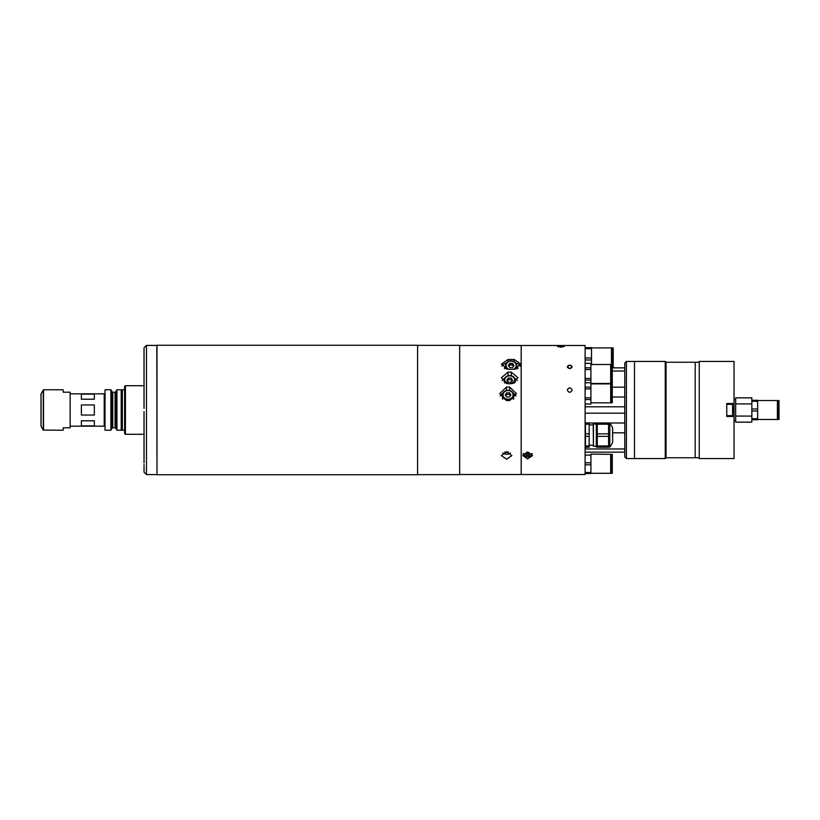 <?xml version="1.0" encoding="UTF-8"?>
<svg xmlns="http://www.w3.org/2000/svg" width="820" height="820" viewBox="0 0 820 820"><rect width="100%" height="100%" fill="white"/><g stroke="black" fill="none" stroke-linecap="round" stroke-linejoin="round"><path stroke-width="1.23" d="M124.609 389.766L122.344 389.766L122.344 430.233L121.216 429.096M125.419 434.282L124.609 433.472L124.609 386.527L125.419 385.718L125.419 434.282L144.033 434.282M94.341 399.207L94.341 394.154L81.395 394.154L81.395 399.207L94.341 399.207M94.341 415.053L94.341 404.947L81.395 404.947L81.395 415.053L94.341 415.053M94.341 425.846L94.341 420.793L81.395 420.793L81.395 425.846L94.341 425.846M105.021 393.005A0.81 0.81 0 0 1 104.212 393.815L70.141 393.815M105.021 426.994A0.81 0.81 0 0 0 104.212 426.185L70.141 426.185M110.905 430.233L110.905 389.766L105.021 389.766L105.021 430.233L110.905 430.233L112.073 428.214A0.81 0.81 0 0 1 112.781 427.804L112.781 392.196A0.81 0.81 0 0 1 112.073 391.786L110.905 389.766M112.781 427.804L115.077 427.804L115.077 392.196L112.781 392.196M115.077 427.804A0.81 0.81 0 0 1 115.784 428.214L116.952 430.233L116.952 389.766L115.784 391.786A0.81 0.81 0 0 1 115.077 392.196M116.952 430.233L121.216 430.233L121.216 389.766L116.952 389.766M43.521 389.766L41 393.897L41 426.103L43.245 430.069L63.171 430.233L63.171 427.804L70.141 427.804L70.141 392.196L63.171 392.196L63.171 389.766L43.521 389.766L43.521 430.233M156.989 345.251L156.989 474.749L417.595 474.749L417.595 345.251L156.989 345.251M148.891 474.565C146.8 474.585 146.8 474.585 148.891 474.565C150.982 474.585 150.982 474.585 148.891 474.565C150.982 474.585 150.982 474.585 148.891 474.565C150.982 474.585 150.982 474.585 148.891 474.565C150.982 474.585 150.982 474.585 148.891 474.565C146.8 474.585 146.8 474.585 148.891 474.565M144.033 408.38L144.033 347.844L146.462 345.415L146.462 474.585L147.354 474.585M144.033 464.622L144.033 472.156L146.462 474.585M156.989 474.421L156.825 345.415L146.462 345.415M150.409 474.585L156.825 474.585M144.033 463.003L144.033 411.619M144.033 355.378L144.033 356.997M417.595 345.333L459.671 345.333L459.671 474.667L417.595 474.667M569.746 368.672L572.175 366.837L569.746 365.064L567.317 366.837L569.746 368.672C572.883 367.442 572.883 366.232 569.746 365.064C566.61 366.232 566.61 367.432 569.746 368.672M569.746 387.768C566.61 389.295 566.61 390.832 569.746 392.39C572.883 390.843 572.883 389.295 569.746 387.768C566.61 389.295 566.61 390.832 569.746 392.39C572.883 390.832 572.883 389.295 569.746 387.768M560.839 345.978L557.446 346.481L560.839 347.157L564.242 346.481L560.839 345.978M459.671 345.497L521.182 345.497L521.182 474.503L585.121 474.503L585.121 345.497L521.182 345.497L521.182 474.503L459.671 474.503M527.66 452.045L522.801 455.612L527.66 458.913L532.518 455.612L527.66 452.045M526.87 453.849A4.858 3.434 180 0 0 527.66 453.89A4.858 3.434 180 0 0 528.89 453.778M526.481 455.336L525.917 453.152A2.04 1.445 180 0 0 527.66 453.849A2.04 1.445 180 0 0 529.412 453.152L528.838 455.336L530.017 453.89L528.838 452.455L526.481 452.455L525.302 453.89L526.481 455.336L528.838 455.336M532.047 454.106A4.448 3.147 0 0 1 527.66 456.699A4.448 3.147 0 0 1 523.283 454.106M526.481 453.849L527.66 453.849M589.17 424.904L593.219 424.904M589.17 445.28L593.219 445.28M593.424 423.93L593.424 446.254L593.219 424.042L596.294 423.93M593.424 446.254L596.294 446.254M585.449 447.228L589.17 447.228L589.17 445.977L585.449 445.977L585.449 447.228M585.449 445.977L585.449 436.342L589.17 436.342L589.17 445.977M585.449 436.342L585.449 433.841L589.17 433.841L589.17 436.342M585.449 433.841L585.449 424.207L589.17 424.207L589.17 433.841M589.17 422.946L585.449 422.946L589.17 422.946L589.17 424.207M585.449 422.946L585.449 424.207M612.643 428.45L612.643 435.092L612.643 428.45M612.643 441.724L612.643 435.092L612.643 441.724M597.268 447.064L596.294 447.064L596.294 423.11L597.268 423.11M608.594 447.228L597.268 447.228L608.594 447.228L608.594 445.977L597.268 445.977L597.268 436.342L608.594 436.342L608.594 433.841L597.268 433.841L597.268 424.207L608.594 424.207L608.594 433.841M597.268 436.342L597.268 433.841M608.594 424.207L608.594 422.946L597.268 422.946L597.268 424.207M597.268 447.228L597.268 445.977M608.594 436.342L608.594 445.977M590.912 364.521L610.674 364.521L610.674 383.452L590.912 383.452M585.121 363.352L590.912 363.352L590.912 382.684L590.912 380.172L585.121 380.172M585.121 363.301L590.912 363.352M585.121 367.801L590.912 367.801M585.121 378.44L590.912 378.44M585.121 369.533L590.912 369.533M611.382 369.133L610.674 369.133M611.382 378.84L610.674 378.84M612.274 383.452L611.382 383.452L611.382 364.521L612.274 364.521L612.274 383.452M590.912 383.904L610.674 383.904L610.674 402.835L590.912 402.835M585.121 404.055L590.912 404.055L585.121 404.004M585.121 382.735L590.912 382.735L590.912 404.004M585.121 382.684L590.912 382.735M585.121 387.183L590.912 387.183M585.121 399.555L590.912 399.555M585.121 397.823L590.912 397.823M585.121 388.916L590.912 388.916M611.382 388.516L610.674 388.516M611.382 398.223L610.674 398.223M612.274 402.835L611.382 402.835L611.382 383.904L612.274 383.904L612.274 402.835M590.912 473.294L610.674 473.294L610.674 454.352L590.912 454.106L590.912 455.11L590.912 454.352M612.274 463.823L612.274 454.352L611.382 454.352L611.382 473.294L612.274 473.294L612.274 463.823M585.121 462.818L590.912 462.818L590.912 473.529L585.121 473.529M585.121 455.11L590.912 455.11L590.912 462.818M585.121 464.827L590.912 464.827M585.121 472.535L590.912 472.535M611.464 364.521L611.464 347.905L591.517 347.905M613.206 367.852L613.206 347.905L612.232 347.905L612.232 364.521M585.121 359.99L591.517 359.99L591.517 364.521M585.121 357.991L591.517 357.991L591.517 359.99M585.121 348.664L591.517 348.664L591.517 357.991M591.517 347.659L585.121 347.659L591.517 347.659L591.517 348.664M699.245 457.755L695.196 457.755L695.196 362.245L695.196 457.755L666.055 457.755L666.055 362.245L665.245 361.435L626.398 361.435L626.398 458.564L624.778 456.945L624.778 452.148L585.121 452.148L624.778 452.148L624.778 448.96L585.121 448.96M666.055 457.755L665.245 458.564L665.245 361.435M665.245 458.564L634.495 458.564L634.495 361.435L634.495 458.564L626.398 458.564M699.245 362.245L666.055 362.245M585.121 413.188L624.778 413.188L624.778 363.055L626.398 361.435M624.778 448.96L624.778 413.188M624.778 406.812L585.121 406.812M612.274 371.04L624.778 371.04M624.778 367.852L612.274 367.852M611.382 367.852L610.674 367.852M734.043 416.478L734.043 458.564L699.245 458.564L699.245 361.435L734.043 361.435L734.043 403.522L726.756 403.522L726.756 416.478L734.043 416.478L734.043 403.522M757.629 401.287L751.848 401.287L751.848 403.922L735.663 403.922L735.663 397.854L751.848 397.854L751.848 400.283L757.629 400.283L757.629 419.717L751.848 419.717L751.848 422.146L735.663 422.146L735.663 416.078L751.848 416.078L751.848 418.712L757.629 418.712M751.848 403.922L751.848 408.995L757.629 408.995M757.629 411.005L751.848 411.005L751.848 416.078M735.663 403.922L735.663 416.078L735.663 403.922M735.663 399.483L734.043 399.483M735.663 420.516L734.043 420.516M733.234 407.489L733.234 412.511M757.629 419.471L777.401 419.471L777.401 400.529L757.629 400.529M751.848 411.005L751.848 408.995M751.848 401.287L751.848 400.283L757.629 400.283M751.848 419.717L751.848 418.712M779 410L779 400.529L778.108 400.529L778.108 419.471L779 419.471L779 410M508.072 372.106L501.358 377.743L508.072 383.739L511.311 383.739L518.025 377.743L511.311 372.106L508.072 372.106L508.072 375.714M508.072 359.467L501.358 364.172L508.072 369.256L514.222 369.256L520.946 364.172L514.222 359.467L508.072 359.467L508.072 361.589M506.452 387.06L499.739 393.61L506.452 400.539L509.691 400.539L516.415 393.61L509.691 387.06L506.452 387.06L506.452 390.433M506.616 451.738L501.358 455.612L506.616 459.179L511.875 455.612L506.616 451.738M502.773 452.999A5.258 3.721 180 0 0 506.616 454.178A5.258 3.721 180 0 0 510.46 452.999M504.874 451.963A2.747 1.947 180 0 0 506.616 452.404A2.747 1.947 180 0 0 508.359 451.963M517.194 380.603A6.714 5.822 0 0 0 514.878 378.481M504.515 378.481A6.714 5.822 0 0 0 502.199 380.603M506.401 363.065A6.714 5.822 0 0 0 501.973 366.253M520.321 366.253A6.714 5.822 0 0 0 515.903 363.065M504.443 368.426A3.639 3.157 180 0 1 505.489 366.478M516.815 366.478A3.639 3.157 180 0 1 517.851 368.426M514.222 361.589L514.222 359.467M502.896 393.2A6.714 5.822 0 0 0 500.19 396.05M515.964 396.05A6.714 5.822 0 0 0 513.258 393.2M513.597 399.217A5.668 4.91 0 0 0 513.74 398.13L513.74 395.219A5.668 4.91 180 0 1 508.072 400.129A5.668 4.91 180 0 1 502.414 395.219A5.668 4.91 180 0 1 508.072 390.31A5.668 4.91 180 0 1 513.74 395.219C513.402 392.175 511.506 390.515 508.072 390.228C504.638 390.515 502.752 392.175 502.414 395.219L502.414 398.13A5.668 4.91 0 0 0 502.547 399.217M506.668 397.013L509.486 397.013L510.901 394.891L509.486 392.78L506.668 392.78L505.253 394.891L506.668 397.013M506.668 394.399L509.486 394.399L510.358 395.701A2.439 2.122 0 0 0 505.807 395.722L506.668 392.78M509.486 394.399L509.486 392.78M504.792 382.95A5.668 4.91 180 0 1 504.023 380.5A5.668 4.91 180 0 1 509.691 375.591A5.668 4.91 180 0 1 515.36 380.5A5.668 4.91 180 0 1 514.601 382.95M511.106 378.061L512.52 380.172L511.106 382.294L508.287 382.294L506.873 380.172L508.287 378.061L507.406 380.982A2.439 2.122 0 0 1 511.967 381.003L511.106 378.061L508.287 378.061M516.815 368.856A5.668 4.91 0 0 0 516.815 368.692L516.815 365.781A5.668 4.91 180 0 1 515.216 369.205M512.561 363.947A5.668 4.91 0 0 0 511.147 363.793A5.668 4.91 0 0 0 509.743 363.947M512.561 363.342L513.976 365.453L512.561 367.575L509.743 367.575L508.328 365.453L509.743 363.342L508.871 366.263A2.439 2.122 0 0 1 513.422 366.284L512.561 363.342L509.743 363.342M507.088 369.205A5.668 4.91 180 0 1 505.489 365.781L505.489 368.692A5.668 4.91 0 0 0 505.489 368.856M104.212 426.185L104.212 393.815M112.073 428.214L112.073 391.786M115.784 428.214L115.784 391.786M41.041 393.733L41.041 426.267M43.245 389.93L43.245 430.069M523.724 453.552A3.967 2.808 180 0 0 527.66 456.699A3.967 2.808 180 0 0 531.596 453.552M609.783 423.11L609.783 447.064L609.783 423.11L608.594 423.11M612.643 442.226L612.53 427.548L610.059 423.274M624.778 432.816L612.643 432.816M624.778 422.997L608.594 422.997M597.268 422.997L589.17 422.997M624.778 397.003L612.274 397.003M624.778 387.183L612.274 387.183M611.382 387.183L610.674 387.183M726.756 415.668L732.588 415.668L732.588 404.332L733.234 404.977M511.311 375.714L511.311 372.106M509.691 390.433L509.691 387.06M508.072 399.237A5.022 4.346 0 0 0 513.094 394.891A5.022 4.346 0 0 0 508.072 390.545A5.022 4.346 0 0 0 503.06 394.891A5.022 4.346 0 0 0 508.072 399.237M512.797 383.586A5.022 4.346 0 0 0 514.437 378.748A5.022 4.346 0 0 0 509.691 375.827A5.022 4.346 0 0 0 504.956 378.748A5.022 4.346 0 0 0 506.586 383.586M511.147 360.872A5.668 4.91 180 0 1 516.815 365.781C516.477 362.737 514.581 361.077 511.147 360.79C507.713 361.077 505.827 362.737 505.489 365.781A5.668 4.91 180 0 1 511.147 360.872M513.576 369.256A5.022 4.346 0 0 0 516.005 364.367A5.022 4.346 0 0 0 511.147 361.107A5.022 4.346 0 0 0 506.288 364.367A5.022 4.346 0 0 0 508.718 369.256M121.216 390.904L122.344 389.766M124.609 430.233L122.344 430.233M125.419 385.718L144.033 385.718M147.272 474.585L150.511 474.585M532.108 453.552C531.852 455.551 530.366 456.648 527.66 456.842C524.954 456.648 523.467 455.551 523.211 453.552M612.53 442.626L610.059 446.91M609.783 447.064L608.594 447.064M611.382 455.295L610.674 455.295M611.382 472.34L610.674 472.34M612.232 349.012L611.464 349.012M726.756 404.332L732.588 404.332M732.588 415.668L733.234 415.022M778.108 414.858L777.401 414.858M778.108 405.141L777.401 405.141M515.36 380.5C515.021 377.456 513.125 375.796 509.691 375.509C506.258 375.796 504.372 377.456 504.023 380.5"/></g></svg>
